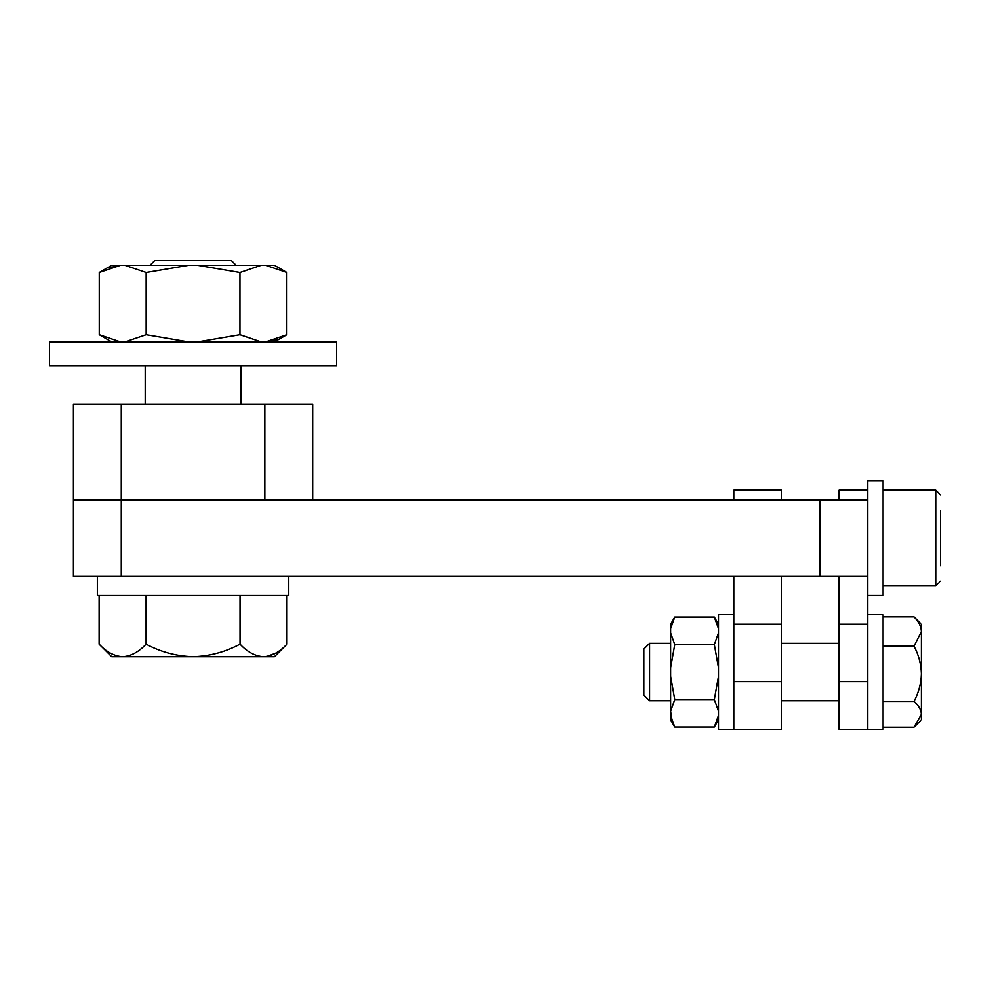 <?xml version="1.0" encoding="UTF-8"?>
<svg xmlns="http://www.w3.org/2000/svg" width="990" height="990" viewBox="0 0 990 990"><rect width="100%" height="100%" fill="white"/><g stroke="black" fill="none" stroke-linecap="round" stroke-linejoin="round"><path stroke-width="1.49" d="M121.275 404.081L121.275 576.353L73.421 576.353L73.421 499.789L121.275 499.789L73.421 499.789L73.421 404.081L312.679 404.081L312.679 499.789M121.275 576.353L867.76 576.353L867.76 499.789L121.275 499.789L264.837 499.789L264.837 404.081M867.76 614.629L883.08 614.629L883.08 729.469L839.05 729.469L839.05 576.353M839.05 499.789L839.05 490.211L867.76 490.211L867.76 480.645L883.08 480.645L883.08 595.485L867.76 595.485M867.76 499.789L867.76 490.211M867.76 729.469L867.76 576.353M97.354 576.353L97.354 595.485L288.758 595.485L288.758 576.353M883.08 727.266L913.956 727.266L921.356 714.347C921.071 709.805 918.609 705.499 913.956 701.415C918.596 692.765 921.059 683.558 921.356 673.806C921.059 664.043 918.596 654.836 913.956 646.198L921.356 631.521C921.071 626.361 918.609 621.46 913.956 616.832L915.069 617.909L913.956 616.832L883.08 616.832M643.822 695.005L643.822 649.081L649.564 643.339L649.564 700.759L670.614 700.759M913.956 616.832L921.356 624.195L921.356 719.903L915.069 726.19M913.956 646.198L883.08 646.198M913.956 701.415L883.08 701.415M235.509 341.872L336.612 341.872L336.612 365.805L49.5 365.805L49.5 341.872L235.509 341.872M265.642 341.872L276.358 339.62L265.642 341.872L286.84 334.694L286.84 272.498L265.642 265.308L274.403 265.308L286.84 272.498M197.542 341.872L239.951 334.694L261.15 341.872M111.709 341.872L99.26 334.694L120.471 341.872M124.963 341.872L146.161 334.694L188.57 341.872M261.15 265.308L239.951 272.498L197.542 265.308L265.642 265.308M188.57 265.308L146.161 272.498L124.963 265.308L197.542 265.308M124.963 265.308L111.709 265.308L99.26 272.498L120.471 265.308L99.26 272.498L99.26 334.694M239.951 334.694L239.951 272.498M146.161 334.694L146.161 272.498M109.754 267.572L120.471 265.308M149.985 265.308L154.774 260.531L231.338 260.531L236.127 265.308M145.208 365.805L145.208 404.081M240.904 365.805L240.904 404.081M240.026 644.156C247.339 652.026 255.16 656.209 263.501 656.741L111.709 656.741L99.124 644.156C106.437 652.026 114.258 656.209 122.612 656.741C130.853 656.259 138.687 652.063 146.087 644.156C160.788 652.039 176.443 656.234 193.05 656.741C209.633 656.234 225.299 652.039 240.026 644.156L240.026 595.485M286.989 644.156L274.403 656.741L263.501 656.741C271.755 656.259 279.576 652.063 286.989 644.156L286.989 595.485M146.087 644.156L146.087 595.485M99.124 644.156L99.124 595.485M275.517 653.264L266.743 656.481M781.63 576.353L781.63 729.469L733.776 729.469L733.776 576.353M733.776 499.789L733.776 490.211L781.63 490.211L781.63 499.789M940.5 510.444L940.5 565.698M733.776 614.629L718.468 614.629L718.468 729.469L733.776 729.469M717.057 622.76L718.468 628.625L717.057 622.76L718.468 628.625L714.322 617.018L674.759 617.018L670.614 628.625L670.614 624.195L674.759 617.018M718.468 667.743L714.322 644.54L718.468 632.932M718.468 719.903L714.322 727.081L718.468 715.485M718.468 711.166L714.322 699.571L718.468 676.368M670.614 632.932L674.759 644.54L670.614 667.743L670.614 628.625M670.614 676.368L674.759 699.571L670.614 711.166L670.614 667.743M674.759 727.081L670.614 719.903L670.614 715.485L672.024 721.351L670.614 715.485L674.759 727.081L714.322 727.081M670.614 711.166L672.024 721.351M714.322 644.54L674.759 644.54M714.322 699.571L674.759 699.571M819.918 499.789L819.918 576.353M839.05 681.627L867.76 681.627M839.05 624.195L867.76 624.195M781.63 624.195L733.776 624.195M781.63 681.627L733.776 681.627M883.08 585.919L935.711 585.919L935.711 490.211L940.5 495M649.564 643.339L670.614 643.339M781.63 643.339L839.05 643.339M781.63 700.759L839.05 700.759M643.822 695.017L649.564 700.759M274.403 341.872L286.84 334.694M935.711 585.919L940.5 581.13M883.08 490.211L935.711 490.211M718.468 624.195L714.322 617.018"/></g></svg>
